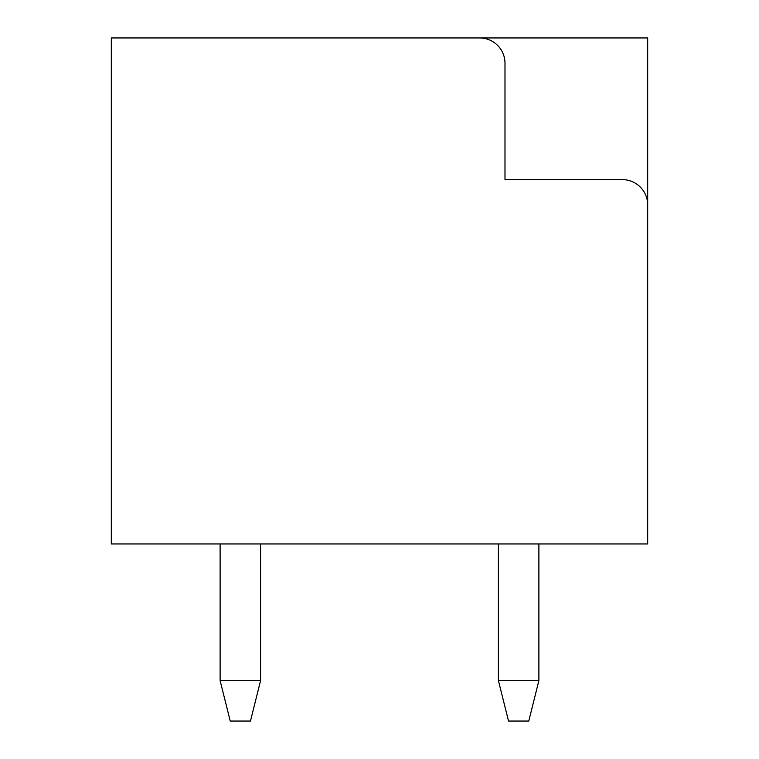 <?xml version="1.0" encoding="UTF-8"?>
<svg xmlns="http://www.w3.org/2000/svg" width="759" height="759" viewBox="0 0 759 759"><rect width="100%" height="100%" fill="white"/><g stroke="black" fill="none" stroke-linecap="round" stroke-linejoin="round"><path stroke-width="1.14" d="M111.317 543.947L111.317 37.95L647.683 37.95L647.683 543.947L111.317 543.947M389.623 37.95L490.817 37.95M647.683 204.93A25.303 25.303 0 0 0 622.38 179.627L504.991 179.627L504.991 63.253A25.303 25.303 0 0 0 479.688 37.95M498.407 543.947L498.407 680.567L538.89 680.567L538.89 543.947M538.89 680.567L528.767 721.05L508.53 721.05L498.407 680.567M260.593 680.567L250.47 721.05L230.233 721.05L220.11 680.567L260.593 680.567L260.593 543.947M220.11 543.947L220.11 680.567"/></g></svg>
